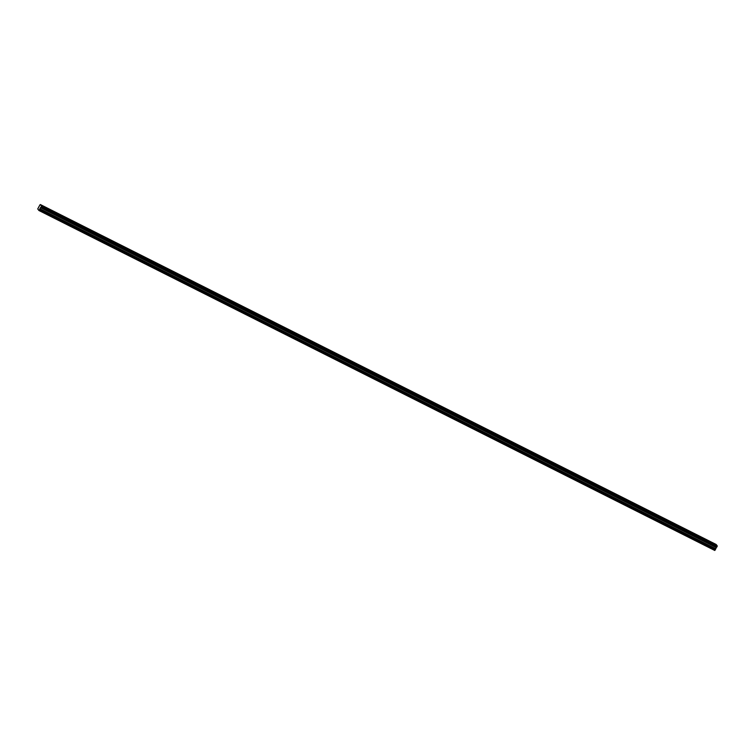 <?xml version="1.0" encoding="UTF-8"?>
<svg xmlns="http://www.w3.org/2000/svg" width="755" height="755" viewBox="0 0 755 755"><rect width="100%" height="100%" fill="white"/><g stroke="black" fill="none" stroke-linecap="round" stroke-linejoin="round"><path stroke-width="1.13" d="M41.015 207.049L41.242 206.634L717.08 546.582L716.844 546.998L40.968 207.087L716.806 547.035L716.41 547.432L40.544 207.531L716.353 547.498L715.457 549.432L39.619 209.494L38.939 210.513L714.777 550.461L715.457 549.432M49.915 209.541L51.529 210.692L49.915 209.541M707.048 540.08L708.662 541.231L707.048 540.08M691.023 532.02L692.637 533.172L691.023 532.02M674.998 523.961L676.612 525.112L674.998 523.961M658.964 515.891L660.578 517.043L658.964 515.891M642.939 507.832L644.553 508.983L642.939 507.832M626.914 499.772L628.528 500.924L626.914 499.772M610.88 491.713L612.503 492.864L610.88 491.713M594.855 483.653L596.469 484.795L594.855 483.653M578.83 475.584L580.444 476.735L578.83 475.584M562.796 467.524L564.419 468.676L562.796 467.524M546.771 459.465L548.385 460.616L546.771 459.465M530.746 451.405L532.36 452.547L530.746 451.405M514.721 443.336L516.335 444.487L514.721 443.336M498.687 435.276L500.301 436.428L498.687 435.276M482.662 427.217L484.276 428.368L482.662 427.217M466.637 419.157L468.251 420.308L466.637 419.157M450.603 411.088L452.226 412.239L450.603 411.088M434.578 403.028L436.192 404.18L434.578 403.028M418.553 394.969L420.167 396.12L418.553 394.969M402.519 386.909L404.142 388.061L402.519 386.909M386.494 378.84L388.108 379.991L386.494 378.84M370.469 370.78L372.083 371.932L370.469 370.78M354.444 362.721L356.058 363.872L354.444 362.721M338.41 354.661L340.024 355.813L338.41 354.661M322.385 346.592L323.999 347.744L322.385 346.592M306.36 338.533L307.974 339.684L306.36 338.533M290.326 330.473L291.94 331.624L290.326 330.473M274.301 322.413L275.915 323.565L274.301 322.413M258.276 314.344L259.89 315.496L258.276 314.344M242.242 306.285L243.865 307.436L242.242 306.285M226.217 298.225L227.831 299.376L226.217 298.225M210.192 290.165L211.806 291.317L210.192 290.165M194.158 282.096L195.781 283.248L194.158 282.096M178.133 274.037L179.747 275.188L178.133 274.037M162.108 265.977L163.722 267.128L162.108 265.977M146.083 257.917L147.697 259.069L146.083 257.917M130.049 249.848L131.663 251L130.049 249.848M114.024 241.789L115.638 242.94L114.024 241.789M97.999 233.729L99.613 234.88L97.999 233.729M81.965 225.669L83.579 226.821L81.965 225.669M65.94 217.6L67.554 218.752L65.94 217.6M38.939 210.513L37.75 208.946L39.93 204.888L40.336 204.539L41.412 205.964L41.242 206.634M716.41 547.432L40.544 207.531L39.619 209.494M716.174 544.487L40.336 204.539L716.174 544.487L717.25 545.912L41.412 205.964M41.402 206.03L717.25 545.912M717.241 545.978L717.099 546.516L41.261 206.568M39.156 210.334L714.994 550.272M39.6 209.541L715.438 549.489M39.779 208.852L715.617 548.8M715.664 548.687L39.826 208.739M40.449 207.634L716.287 547.583"/></g></svg>
